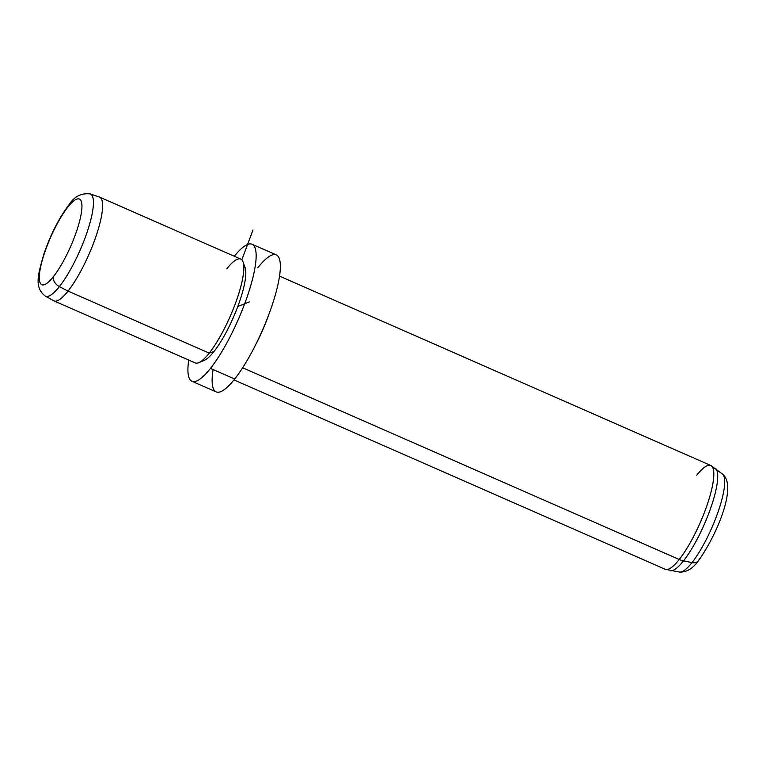 <?xml version="1.0" encoding="UTF-8"?>
<svg xmlns="http://www.w3.org/2000/svg" width="766" height="766" viewBox="0 0 766 766"><rect width="100%" height="100%" fill="white"/><g stroke="black" fill="none" stroke-linecap="round" stroke-linejoin="round"><path stroke-width="1.15" d="M53.409 276.66A46.783 11.002 113.7 0 1 40.55 267.296A46.783 11.002 113.7 0 1 67.848 207.126A46.783 11.002 113.7 0 1 80.698 216.491A46.783 11.002 113.7 0 1 53.409 276.66A9.068 6.549 38.3 0 0 59.375 286.608A55.813 13.127 113.7 0 1 45.299 296.107A55.813 13.127 -66.3 0 0 59.375 286.608A9.068 6.549 -141.7 0 1 53.409 276.66A46.783 11.002 -66.3 0 0 80.698 216.491A46.783 11.002 -66.3 0 0 67.848 207.126A46.783 11.002 -66.3 0 0 40.55 267.296A46.783 11.002 -66.3 0 0 53.409 276.66M68.806 205.049A9.068 6.549 38.3 0 0 67.848 207.126A9.068 6.549 -141.7 0 1 68.806 205.049C74.072 196.594 81.196 192.888 90.177 193.922A55.813 13.127 113.7 0 1 87.439 231.198A55.813 13.127 113.7 0 1 59.375 286.608L68.021 291.109A56.674 13.328 113.7 0 1 53.725 300.751L45.299 296.107C33.599 287.135 38.463 273.539 43.863 254.053C50.633 234.453 58.953 218.119 68.806 205.049M59.375 286.608A55.813 13.127 -66.3 0 0 87.439 231.198A55.813 13.127 -66.3 0 0 90.177 193.922L99.293 196.986A56.674 13.328 113.7 0 1 96.506 234.827A56.674 13.328 113.7 0 1 68.021 291.109L59.375 286.608M68.021 291.109L209.252 353.116A56.674 13.328 113.7 0 1 195.206 362.892L53.984 300.875A56.674 13.328 -66.3 0 0 68.021 291.109A56.674 13.328 -66.3 0 0 96.334 235.363A56.674 13.328 -66.3 0 0 99.551 197.082L240.783 259.1A56.674 13.328 113.7 0 1 237.565 297.38A56.674 13.328 113.7 0 1 209.252 353.116L68.021 291.109M243.061 261.934L245.091 267.631A52.145 12.266 113.7 0 1 238.006 305.979A52.145 12.266 113.7 0 1 213.982 351.517L209.252 353.116L213.982 351.517A52.145 12.266 113.7 0 1 204.407 360.279L198.834 362.644A56.674 13.328 -66.3 0 0 209.252 353.116A56.674 13.328 -66.3 0 0 235.354 303.614A56.674 13.328 -66.3 0 0 243.061 261.934A56.674 13.328 -66.3 0 0 226.746 268.866M210.487 368.369A74.809 17.589 113.7 0 1 188.733 360.039A74.809 17.589 -66.3 0 0 191.95 381.267A74.809 17.589 -66.3 0 0 210.487 368.369A74.809 17.589 -66.3 0 0 247.858 294.795A74.809 17.589 -66.3 0 0 252.11 244.268A74.809 17.589 -66.3 0 0 234.3 256.256A74.809 17.589 113.7 0 1 254.006 272.773A74.809 17.589 113.7 0 1 210.487 368.369L234.693 378.998L210.487 368.369M201.937 360.738A52.145 12.266 -66.3 0 0 213.982 351.517A52.145 12.266 -66.3 0 0 239.452 301.928A52.145 12.266 -66.3 0 0 243.76 265.505M252.11 244.268L276.325 254.896A74.809 17.589 113.7 0 1 272.064 305.423A74.809 17.589 113.7 0 1 234.693 378.998A74.809 17.589 113.7 0 1 216.165 391.895L191.95 381.267M213.12 369.528A74.809 17.589 -66.3 0 0 234.693 378.998A74.809 17.589 -66.3 0 0 278.345 282.769A74.809 17.589 -66.3 0 0 257.788 267.794M268.55 315.276A56.674 13.328 113.7 0 1 255.365 345.322A56.674 13.328 -66.3 0 0 268.55 315.276M691.985 562.608A53.62 12.61 -66.3 0 0 718.249 511.429A53.62 12.61 -66.3 0 0 722.529 474.097A53.62 12.61 113.7 0 1 718.249 511.429A53.62 12.61 113.7 0 1 691.985 562.608A9.068 6.549 38.3 0 0 698.372 560.808A9.068 6.549 -141.7 0 1 691.985 562.608L683.502 560.865A56.062 13.185 -66.3 0 0 710.963 507.351A56.062 13.185 -66.3 0 0 715.434 468.323A56.062 13.185 113.7 0 1 710.963 507.351A56.062 13.185 113.7 0 1 683.502 560.865L691.985 562.608A53.62 12.61 113.7 0 1 679.499 572.078A53.62 12.61 -66.3 0 0 691.985 562.608M696.734 475.236A56.674 13.328 -66.3 0 1 710.771 465.469A56.674 13.328 113.7 0 1 707.545 503.75A56.674 13.328 113.7 0 1 679.231 559.486A56.674 13.328 -66.3 0 0 707.545 503.75A56.674 13.328 -66.3 0 0 710.771 465.469L722.529 474.097C737.821 486.094 716.057 536.449 698.372 560.808A9.068 6.549 38.3 0 0 699.32 558.73M679.231 559.486L242.64 367.776L679.231 559.486A56.674 13.328 113.7 0 1 665.194 569.262A56.674 13.328 -66.3 0 0 679.231 559.486A18.135 13.089 38.3 0 0 683.502 560.865A56.062 13.185 113.7 0 1 670.451 570.766A56.062 13.185 -66.3 0 0 683.502 560.865A18.135 13.089 -141.7 0 1 679.231 559.486M241.826 259.827L252.971 230.011M237.814 306.496L249.477 301.861M233.965 379.907L665.194 569.262L679.499 572.078C686.614 572.317 692.904 568.563 698.372 560.808M710.771 465.469L279.542 276.124"/></g></svg>
